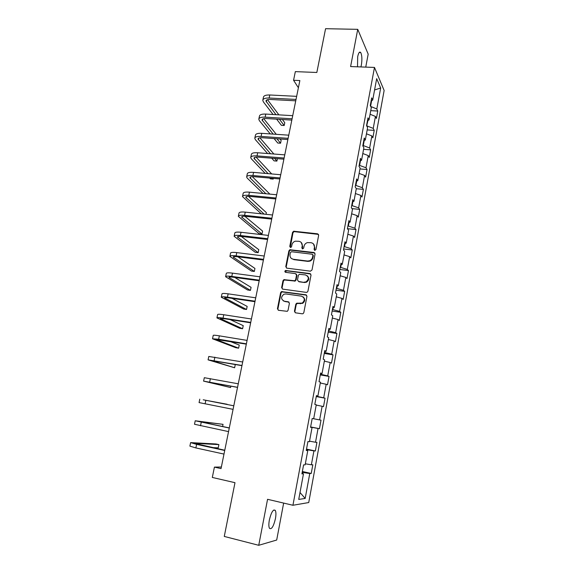 <?xml version="1.0" encoding="UTF-8"?>
<svg xmlns="http://www.w3.org/2000/svg" width="574" height="574" viewBox="0 0 574 574"><rect width="100%" height="100%" fill="white"/><g stroke="black" fill="none" stroke-linecap="round" stroke-linejoin="round"><path stroke-width="0.86" d="M314.817 250.379L315.922 249.547L318.656 235.297L317.594 233.812L293.658 231.222L292.546 232.37L289.762 246.447L290.853 247.451L291.578 246.662L291.936 244.833C292.388 242.981 293.522 241.769 295.323 241.188L298.875 241.288C301.35 241.841 302.462 243.419 302.211 246.038L301.852 247.875L302.584 248.922L303.682 248.097L304.041 246.253C304.478 244.431 305.59 243.218 307.363 242.615L311.036 242.694C313.54 243.254 314.674 244.847 314.43 247.48L314.071 249.324L314.817 250.379M275.427 518.709C276.13 514.742 276.087 511.972 275.29 510.401C273.26 508.973 271.287 512.166 269.357 519.994C268.654 523.99 268.689 526.767 269.486 528.331C271.559 529.709 273.547 526.501 275.427 518.709M360.903 66.936L361.383 64.941C362.223 59.38 362.007 55.248 360.73 52.55C359.582 51.301 358.563 52.686 357.681 56.718L357.523 66.814M294.455 311.237L295.51 312.816L302.225 313.806L303.101 313.641L303.825 312.622L306.947 296.349L305.877 294.792L281.468 291.592L280.621 292.661L277.443 308.726L278.476 310.29L287.287 311.33L288.055 310.297L289.404 303.366L288.363 301.809L284.395 301.242C280.88 299.406 280.7 297.074 283.857 294.254L285.83 293.953L301.429 296.141C304.938 297.87 305.203 300.188 302.218 303.094L296.579 303.251L295.804 304.292L294.455 311.237L295.266 312.751M365.746 67.108L368.185 54.143L357.738 29.339L325.573 28.7L316.834 72.475L295.337 71.628L293.565 80.281L299.858 80.554L221.04 468.606L214.425 467.114L212.308 477.446L234.988 482.684L224.269 536.432L258.738 545.3L276.69 540.034L283.649 503.082M357.738 29.339L350.599 66.562L374.478 67.431L292.934 505.264L267.563 499.301L258.738 545.3M310.419 271.179L312.005 269.988L315.061 254.024L314 252.517L289.913 249.74L288.887 250.867L285.773 266.63L286.799 268.144L310.419 271.179M311.029 275.089L307.937 291.205L307.133 292.259L306.344 292.396L282.659 289.117L281.626 287.581L282.975 280.758L283.872 279.667L294.778 280.758L295.653 279.682L296.536 275.14L295.488 273.619L285.579 272.32C284.639 271.818 284.618 271.208 285.508 270.49L309.96 273.554L311.029 275.089M374.478 67.431L384.135 90.462L308.733 502.551L292.934 505.264M302.354 471.512L311.23 473.457L312.823 464.782L311.373 464.796L313.928 450.891L315.356 450.97L316.934 442.375L315.521 442.245L318.053 428.477L319.445 428.692L321.01 420.182L319.625 419.91L322.136 406.277L323.499 406.629L325.049 398.198L323.693 397.796L326.176 384.286L327.51 384.774L329.046 376.422L327.725 375.884L330.186 362.51L331.485 363.127L333.006 354.854L331.715 354.187L334.154 340.934L335.424 341.681L336.924 333.487L335.668 332.69L338.079 319.56L339.32 320.443L340.812 312.321L339.586 311.395L341.975 298.394L343.187 299.391L344.665 291.355L343.46 290.3L345.835 277.421L347.012 278.541L348.475 270.576L347.306 269.407L349.652 256.643L350.807 257.884L352.257 249.991L351.116 248.7L353.441 236.05L354.567 237.421L356.002 229.593L354.89 228.187L357.193 215.659L358.291 217.137L359.711 209.388L358.628 207.86L360.91 195.447L361.979 197.04L363.385 189.363L362.33 187.72L364.59 175.422L365.631 177.129L367.03 169.517L365.997 167.766L368.243 155.576L369.254 157.391L370.639 149.85L369.634 147.992L371.859 135.909L372.849 137.832L374.219 130.363L373.236 128.397L375.439 116.422L376.408 118.452L377.764 111.04L376.809 108.974L380.67 88.009L376.68 78.645L372.705 100.091L371.687 97.889L370.266 105.551L371.292 107.711L369.025 119.959L367.977 117.871L366.542 125.606L367.597 127.65L365.308 140.013L364.239 138.04L362.79 145.846L363.873 147.776L361.563 160.254L360.458 158.395L359.001 166.273L360.106 168.089L357.774 180.688L356.648 178.945L355.17 186.894L356.311 188.595L353.957 201.309L352.795 199.687L351.31 207.716L352.479 209.295L350.097 222.131L348.913 220.624L347.406 228.732L348.605 230.188L346.208 243.146L344.988 241.769L343.467 249.955L344.701 251.283L342.276 264.363L341.028 263.114L339.492 271.373L340.755 272.578L338.308 285.78L337.031 284.661L335.481 293.005L336.773 294.075L334.298 307.413L332.992 306.423L331.428 314.846L332.748 315.786L330.258 329.246L328.909 328.393L327.331 336.902L328.687 337.706L326.168 351.302L324.798 350.585L323.198 359.173L324.59 359.841L322.043 373.566L320.636 372.992L319.029 381.667L320.45 382.184L317.881 396.053L316.439 395.615L314.81 404.383L316.267 404.756L313.677 418.755L312.199 418.468L310.556 427.321L312.048 427.551L310.57 427.228M311.23 473.457L309.766 473.528L305.181 498.447L298.731 499.423L303.474 473.823L301.91 473.894L303.589 464.868L305.138 464.854L307.779 450.568L306.258 450.49L307.915 441.55L309.429 441.693L312.048 427.551M306.774 450.296L306.889 449.672L306.423 449.571M305.332 463.806L311.373 464.796M306.889 449.672L313.928 450.891M307.779 450.568L306.315 450.167M311.036 427.329L310.599 427.07M309.522 441.169L315.521 442.245M311.065 427.156L318.053 428.477M313.677 418.755L319.625 419.91M316.209 405.072L322.136 406.277M316.862 395.909L316.317 396.261M316.783 396.347L323.693 397.796M320.299 383.001L326.176 384.286M317.881 396.053L316.396 395.845M321.024 373.48L320.859 374.348L320.4 374.27M320.859 374.348L327.725 375.884M324.346 361.146L330.186 362.51M322.043 373.566L320.55 373.444M325.142 351.266L324.906 352.558L324.439 352.479M324.906 352.558L331.715 354.187M328.357 339.499L334.154 340.934M326.168 351.302L324.669 351.252M329.225 329.275L328.909 330.976L328.45 330.904M328.909 330.976L335.668 332.69M332.332 318.053L338.079 319.56M330.258 329.246L328.744 329.282M333.264 307.485L332.87 309.594L332.411 309.529M332.87 309.594L339.586 311.395M336.264 296.808L341.975 298.394M334.298 307.413L332.784 307.521M337.268 285.909L336.802 288.413L336.342 288.356M336.802 288.413L343.46 290.3M340.16 275.764L345.835 277.421M338.308 285.78L336.787 285.967M341.229 264.542L340.691 267.434L340.238 267.376M340.691 267.434L347.306 269.407M344.027 254.913L349.652 256.643M342.276 264.363L340.748 264.621M345.153 243.369L344.543 246.648L344.091 246.598M344.543 246.648L351.116 248.7M347.851 234.264L353.441 236.05M346.208 243.146L344.673 243.476M349.042 222.403L348.368 226.056L347.916 226.013M348.368 226.056L354.89 228.187M351.64 213.793L357.193 215.659M350.097 222.131L348.562 222.533M352.895 201.632L352.149 205.657L351.697 205.614M352.149 205.657L358.628 207.86M355.399 193.524L360.91 195.447M353.957 201.309L352.407 201.783M356.712 181.054L355.902 185.438L355.45 185.402M355.902 185.438L362.33 187.72M359.116 173.427L364.59 175.422M357.774 180.688L356.224 181.226M360.494 160.67L359.611 165.412L359.166 165.377M359.611 165.412L365.997 167.766M362.804 153.523L368.243 155.576M361.563 160.254L359.998 160.863M364.239 140.472L363.292 145.559L362.847 145.531M363.292 145.559L369.634 147.992M366.463 133.799L371.859 135.909M365.308 140.013L363.744 140.687M367.948 120.461L366.686 125.878M366.944 125.893L373.236 128.397M370.079 114.248L375.439 116.422M369.025 119.959L367.453 120.698M370.589 106.233L371.629 100.637M370.696 106.455L376.809 108.974M374.578 89.96L380.67 88.009M372.705 100.091L371.134 100.888M221.356 467.021L214.425 467.114M293.565 80.281L298.394 87.757M302.476 473.485L302.677 472.402L302.211 472.302M300.008 492.521L305.181 498.447M302.677 472.402L309.766 473.528M303.474 473.823L302.017 473.328M370.747 110.653L377.764 111.04M367.181 129.911L374.219 130.363M363.579 149.34L370.639 149.85M359.948 168.943L367.03 169.517M356.289 188.724L363.385 189.363M351.977 208.62L359.711 209.388M347.421 228.667L356.002 229.593M343.647 248.987L352.257 249.991M339.844 269.486L348.475 270.576M285.386 270.548L286.232 270.655M336.005 290.179L344.665 291.355M332.131 311.065L340.812 312.321M328.22 332.145L336.924 333.487M324.267 353.419L333.006 354.854M320.285 374.901L329.046 376.422M316.26 396.577L325.049 398.198M310.627 426.941L319.445 428.692M306.509 449.119L315.356 450.97M314.552 250.307L314.817 247.853L313.497 243.957M301.242 242.472L302.62 246.411L302.354 248.858M318.505 234.393L294.075 231.616L292.97 232.764L290.286 247.43M314.868 253.041L290.336 250.099L289.318 251.225L286.204 266.967L286.455 268.044M312.93 255.287L312.184 254.232L291.506 251.728L290.415 252.553L290.028 254.483C289.77 257.109 290.875 258.702 293.343 259.276L307.492 261.034L309.529 260.79C311.151 260.13 312.156 258.939 312.55 257.238L312.93 255.287L313.318 255.638L312.83 254.655M291.585 258.601L293.343 259.276M313.318 255.638L312.945 257.597C312.55 259.297 311.546 260.474 309.924 261.141L307.894 261.385L293.766 259.627M296.27 274.049L296.952 275.463L296.069 279.997L295.201 281.073L284.309 279.983L283.42 281.066L282.071 287.883L282.386 289.045M310.771 274.013L286.383 270.77L285.429 272.291M304.048 282.193L306.021 281.899C309.228 279.05 309.042 276.725 305.454 274.917L299.269 274.293L298.372 275.384L297.49 279.925L298.537 281.454L304.457 282.508L306.423 282.214C309.164 280.248 309.458 278.11 307.305 275.793M304.457 282.508L298.961 281.769M303.086 296.866C305.404 299.061 305.246 301.228 302.634 303.366L297.002 303.531L296.227 304.564L294.885 311.503M283.341 300.905L284.395 301.242M289.052 302.154L284.84 301.522M306.631 295.18L281.92 291.886L281.066 292.955L277.895 308.991L278.282 310.24M262.878 99.898L263.416 97.322C263.717 95.664 265.841 94.882 269.787 94.983L296.65 96.346M273.066 114.506L263.358 101.849L262.784 100.335C263.079 98.692 265.202 97.924 269.149 98.032L296.019 99.431M295.739 100.816L270.225 99.474C267.592 99.402 266.171 99.912 265.97 101.01L275.965 114.678M279.502 119.335L284.187 125.505L284.769 122.678L282.386 119.514M267.498 99.697L278.885 114.85M284.187 125.505L281.375 125.326L276.639 119.162M258.881 118.832L259.441 116.206C259.713 114.642 261.837 113.932 265.791 114.075L292.726 115.675M270.261 133.914L259.391 120.676L258.795 119.241C259.075 117.699 261.192 116.996 265.145 117.146L292.087 118.789M291.822 120.095L266.243 118.524C263.602 118.423 262.189 118.89 262.002 119.923L273.159 134.115M276.948 138.779L280.564 143.227L281.145 140.379L280.033 138.994M263.688 118.66L276.281 134.323M280.564 143.227L277.737 143.019L274.085 138.578M254.856 137.932L255.423 135.256C255.681 133.792 257.791 133.146 261.758 133.333L288.758 135.177M267.613 153.538L255.387 139.669L254.777 138.32C255.028 136.87 257.138 136.246 261.105 136.433L288.119 138.32M287.875 139.547L262.225 137.738C259.577 137.609 258.164 138.025 257.991 138.994L270.505 153.76M274.587 158.431L276.905 161.093L277.407 158.654M259.878 137.796L273.87 154.019M276.905 161.093L274.078 160.863L271.732 158.209M250.795 157.211L251.369 154.471C251.606 153.107 253.715 152.541 257.69 152.763L284.761 154.865M265.181 173.377L251.355 158.833L250.716 157.563C250.953 156.221 253.055 155.662 257.03 155.898L284.116 158.029M283.886 159.17L258.171 157.125C255.516 156.967 254.11 157.341 253.952 158.237L268.065 173.628M272.485 178.32L273.224 179.102L273.368 178.399M256.069 157.125L271.71 173.944M273.224 179.102L270.383 178.851L269.644 178.069M246.698 176.656L247.286 173.857C247.502 172.602 249.597 172.107 253.579 172.372L280.729 174.726M263.028 193.46L247.279 178.17L246.626 176.986C246.834 175.737 248.937 175.257 252.919 175.536L280.076 177.926M279.868 178.973L254.081 176.692C251.419 176.505 250.02 176.828 249.877 177.66L265.913 193.739M252.28 176.634L269.873 194.12M242.558 196.272L243.161 193.424C243.354 192.268 245.442 191.845 249.439 192.161L276.654 194.765M261.263 213.808L242.493 196.573C242.687 195.433 244.775 195.024 248.772 195.347L276.001 198.001M275.807 198.956L249.948 196.43C247.286 196.215 245.887 196.487 245.758 197.248L264.133 214.109M266.02 214.31L266.365 212.631L248.528 196.351M238.389 216.068L238.999 213.162C239.171 212.115 241.252 211.77 245.256 212.129L272.55 214.999M271.71 219.124L245.787 216.348C243.118 216.104 241.719 216.326 241.611 217.015L261.981 234.048L259.118 233.718L238.332 216.341C238.497 215.307 240.578 214.977 244.581 215.343L271.889 218.256M261.981 234.048L262.591 231.078L244.84 216.269M234.178 236.043L234.802 233.08C234.945 232.14 237.026 231.867 241.037 232.276L268.402 235.412M267.577 239.48L241.582 236.452C238.906 236.172 237.514 236.344 237.421 236.962L258.171 252.668L255.301 252.316L234.127 236.287C234.264 235.362 236.344 235.11 240.355 235.519L267.735 238.705M258.171 252.668L258.781 249.668L241.267 236.416M229.923 256.198L230.561 253.177C230.683 252.345 232.757 252.158 236.775 252.61L264.219 256.018M263.401 260.022L237.342 256.736C234.658 256.427 233.274 256.542 233.195 257.087L254.325 271.445L251.455 271.064L229.88 256.413C230.002 255.602 232.068 255.423 236.093 255.882L263.545 259.34M254.325 271.445L254.942 268.424L237.873 256.8M225.639 276.539L226.285 273.461C226.386 272.743 228.452 272.628 232.477 273.131L259.993 276.819M259.19 280.758L233.058 277.199C230.368 276.862 228.99 276.926 228.926 277.393L250.451 290.387L247.573 289.978L225.596 276.725C225.697 276.022 227.756 275.929 231.788 276.431L259.312 280.169M250.451 290.387L251.075 287.337L234.744 277.429M221.313 297.067L221.973 293.924C222.045 293.321 224.104 293.292 228.143 293.838L255.724 297.813M254.942 301.687L228.739 297.863C226.041 297.49 224.671 297.504 224.621 297.892L246.54 309.486L243.656 309.049L221.277 297.224C221.349 296.636 223.401 296.622 227.44 297.174L255.043 301.192M246.54 309.486L247.172 306.408L232.047 298.344M216.943 317.781L217.618 314.581C217.668 314.093 219.72 314.15 223.767 314.739L251.426 319.001M250.651 322.81L224.377 318.714L220.28 318.577L242.601 328.744L239.71 328.285L216.922 317.903C216.965 317.436 219.01 317.508 223.056 318.111L250.73 322.416M242.601 328.744L243.233 325.645L230.167 319.61M212.538 338.696L213.227 335.424C213.248 335.058 215.293 335.194 219.347 335.84L247.078 340.396M246.318 344.127L215.896 339.449L238.626 348.174L235.727 347.686L212.516 338.782L218.637 339.241L246.375 343.84M238.626 348.174L239.265 345.046L229.98 341.415M208.089 359.798L208.793 356.461L242.694 361.993M241.948 365.652L211.469 360.522L234.615 367.769L208.075 359.855L241.984 365.473M234.615 367.769L235.261 364.619L234.3 364.303M203.598 381.093L204.315 377.699L238.26 383.798M237.536 387.385L206.999 381.782L230.576 387.536L203.591 381.122L237.55 387.306M230.576 387.536L230.856 386.137M227.103 404.483L233.79 405.804M199.795 399.138L199.07 402.589L233.073 409.355M233.797 405.796L203.218 399.798L227.146 404.261M222.597 426.525L223.042 424.344L195.232 420.771L229.277 428.032M195.225 420.807L194.5 424.258L228.552 431.612M229.306 427.91L198.676 421.431L223.042 424.344M290.81 250.006L289.626 249.862M212.674 447.612L218.228 447.871L218.895 444.606L215.96 443.975L190.633 442.611L196.617 444.362L224.721 450.468M190.618 442.683L189.886 446.127L195.87 447.928L223.989 454.084M224.771 450.238L194.084 443.272L218.895 444.606M314.817 247.853L314.43 247.48M302.261 248.248L301.852 247.875M302.62 246.411L302.211 246.038M290.193 246.813L289.762 246.447M292.97 232.764L292.546 232.37M294.519 231.587L294.096 231.193M317.974 234.206L317.594 233.812M314.459 249.697L314.071 249.324M286.204 266.967L285.773 266.63M289.318 251.225L288.887 250.867M290.875 250.056L290.444 249.69M314.387 252.883L314 252.517M307.894 261.385L307.492 261.034M312.945 257.597L312.55 257.238M282.071 287.883L281.626 287.581M283.42 281.066L282.975 280.758M284.984 279.897L284.546 279.581M294.498 281.174L294.075 280.858M296.069 279.997L295.653 279.682M296.952 275.463L296.536 275.14M286.383 270.77L285.945 270.44M310.355 273.884L309.96 273.554M296.227 304.564L295.804 304.292M297.813 303.388L297.389 303.108M300.424 303.761L300.008 303.488M288.794 302.089L288.363 301.809M277.895 308.991L277.443 308.726M281.066 292.955L280.621 292.661M282.638 291.786L282.193 291.492M306.286 295.086L305.877 294.792M269.787 94.983L269.149 98.032M266.767 99.976L266.343 102.007M265.791 114.075L265.145 117.146M262.784 118.954L262.39 120.863M261.758 133.333L261.105 136.433M258.766 138.104L258.393 139.884M257.69 152.763L257.03 155.898M254.713 157.419L254.368 159.077M253.579 172.372L252.919 175.536M250.623 176.907L250.3 178.435M249.439 192.161L248.772 195.347M246.497 196.573L246.203 197.973M245.256 212.129L244.581 215.343M242.328 216.412L242.063 217.682M241.037 232.276L240.355 235.519M238.131 236.431L237.894 237.564M236.775 252.61L236.093 255.882M233.891 256.635L233.683 257.633M232.477 273.131L231.788 276.431M229.607 277.027L229.428 277.881M228.143 293.838L227.44 297.174M225.288 297.605L225.137 298.315M223.767 314.739L223.056 318.111M220.933 318.369L220.811 318.936M219.347 335.84L218.637 339.241M216.534 339.327L216.441 339.751M214.884 357.136L214.167 360.572M210.385 378.639L209.654 382.097M205.836 400.336L205.105 403.838M201.252 422.249L200.513 425.779M196.617 444.362L195.87 447.928M273.726 510.028L275.29 510.401M359.209 52.499L360.73 52.55M294.075 231.616L293.658 231.222M290.336 250.099L289.913 249.74M309.924 261.141L309.529 260.79M284.309 279.983L283.872 279.667M295.201 281.073L294.778 280.758M285.945 270.82L285.508 270.49M306.423 282.214L306.021 281.899M297.002 303.531L296.579 303.251M302.634 303.366L302.218 303.094M281.92 291.886L281.468 291.592"/></g></svg>
